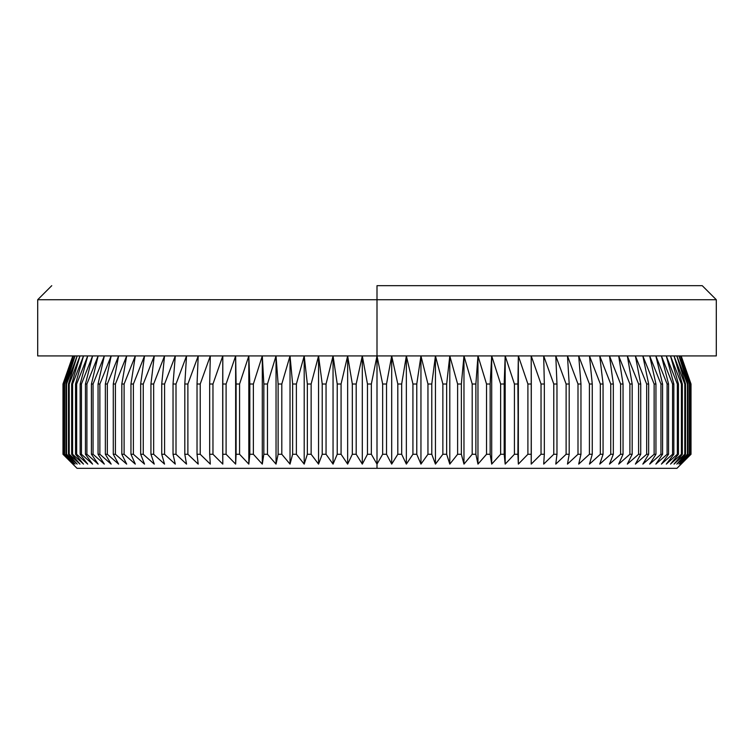 <?xml version="1.0" encoding="UTF-8"?>
<svg xmlns="http://www.w3.org/2000/svg" width="754" height="754" viewBox="0 0 754 754"><rect width="100%" height="100%" fill="white"/><g stroke="black" fill="none" stroke-linecap="round" stroke-linejoin="round"><path stroke-width="1.13" d="M377 464.106L377 468.319L676.96 468.319L77.04 468.319L377 468.319L377 464.106L371.354 454.276L371.354 384.022L377 355.926L716.3 355.926L377 355.926L382.646 384.022L386.529 384.022L391.694 355.926L397.81 384.022L401.675 384.022L406.359 355.926L412.928 384.022L416.774 384.022L420.949 355.926L427.952 384.022L431.778 384.022L435.444 355.926L442.862 384.022L446.651 384.022L449.799 355.926L457.621 384.022L461.363 384.022L463.974 355.926L472.192 384.022L475.878 384.022L477.961 355.926L486.537 384.022L490.157 384.022L491.702 355.926L500.628 384.022L504.181 384.022L505.18 355.926L514.426 384.022L517.904 384.022L518.356 355.926L527.904 384.022L531.297 384.022L531.202 355.926L541.033 384.022L544.331 384.022L543.691 355.926L553.775 384.022L556.97 384.022L555.792 355.926L566.113 384.022L569.195 384.022L567.47 355.926L577.998 384.022L580.966 384.022L578.704 355.926L589.421 384.022L592.258 384.022L589.468 355.926L600.344 384.022L603.059 384.022L599.741 355.926L610.749 384.022L613.322 384.022L609.486 355.926L620.608 384.022L623.04 384.022L618.695 355.926L629.892 384.022L632.172 384.022L627.328 355.926L638.591 384.022L640.721 384.022L635.386 355.926L646.678 384.022L648.647 384.022L642.842 355.926L654.133 384.022L655.942 384.022L649.675 355.926L660.947 384.022L662.577 384.022L655.867 355.926L667.092 384.022L668.553 384.022L661.409 355.926L672.559 384.022L673.85 384.022L666.291 355.926L677.337 384.022L678.449 384.022L670.495 355.926L681.418 384.022L682.342 384.022L674.01 355.926L684.783 384.022L685.527 384.022L676.838 355.926L687.431 384.022L687.987 384.022L678.958 355.926L689.721 384.022L680.381 355.926L690.73 384.022L681.088 355.926L691.013 384.022L691.003 454.276L681.088 464.106L690.73 454.276L680.381 464.106L689.721 454.276L678.958 464.106L687.987 454.276L676.838 464.106L685.527 454.276L684.783 454.276L674.01 464.106L682.342 454.276L681.418 454.276L670.495 464.106L678.449 454.276L677.337 454.276L666.291 464.106L673.85 454.276L672.559 454.276L661.409 464.106L668.553 454.276L667.092 454.276L655.867 464.106L662.577 454.276L660.947 454.276L649.675 464.106L655.942 454.276L654.133 454.276L642.842 464.106L648.647 454.276L646.678 454.276L635.386 464.106L640.721 454.276L638.591 454.276L627.328 464.106L632.172 454.276L629.892 454.276L618.695 464.106L623.04 454.276L620.608 454.276L609.486 464.106L613.322 454.276L610.749 454.276L599.741 464.106L603.059 454.276L600.344 454.276L589.468 464.106L592.258 454.276L589.421 454.276L578.704 464.106L580.966 454.276L577.998 454.276L567.47 464.106L569.195 454.276L566.113 454.276L555.792 464.106L556.97 454.276L553.775 454.276L543.691 464.106L544.331 454.276L541.033 454.276L531.202 464.106L531.297 454.276L527.904 454.276L518.356 464.106L517.904 454.276L514.426 454.276L505.18 464.106L504.181 454.276L500.628 454.276L491.702 464.106L490.157 454.276L486.537 454.276L477.961 464.106L475.878 454.276L472.192 454.276L463.974 464.106L461.363 454.276L457.621 454.276L449.799 464.106L446.651 454.276L442.862 454.276L435.444 464.106L431.778 454.276L427.952 454.276L420.949 464.106L416.774 454.276L412.928 454.276L406.359 464.106L401.675 454.276L397.81 454.276L391.694 464.106L386.529 454.276L382.646 454.276L377 464.106L371.354 454.276L367.471 454.276L371.354 454.276L371.354 384.022L367.471 384.022L371.354 384.022L377 355.926L377 299.724L716.3 299.724L377 299.724L377 355.926L37.7 355.926L377 355.926L377 464.106L377 355.926L382.646 384.022L382.646 454.276L386.529 454.276L386.529 384.022L382.646 384.022L382.646 454.276L377 464.106M681.173 355.926L691.013 384.022L691.013 454.276L681.088 464.106L690.73 454.276L690.73 384.022L690.541 454.276L690.73 384.022L681.088 355.926L691.003 384.022L691.003 454.276L676.96 468.319M377 285.681L377 299.724L37.7 299.724L377 299.724L377 285.681L702.247 285.681L377 285.681M401.675 384.022L397.81 384.022L397.81 454.276L401.675 454.276L401.675 384.022L406.359 355.926L406.359 464.106L401.675 454.276L401.675 384.022M416.774 384.022L412.928 384.022L412.928 454.276L416.774 454.276L416.774 384.022L420.949 355.926L420.949 464.106L416.774 454.276L416.774 384.022M431.778 384.022L427.952 384.022L427.952 454.276L431.778 454.276L431.778 384.022L435.444 355.926L435.444 464.106L431.778 454.276L431.778 384.022M446.651 384.022L442.862 384.022L442.862 454.276L446.651 454.276L446.651 384.022L449.799 355.926L449.799 464.106L446.651 454.276L446.651 384.022M461.363 384.022L457.621 384.022L457.621 454.276L461.363 454.276L461.363 384.022L463.974 355.926L463.974 464.106L461.363 454.276L461.363 384.022M475.878 384.022L472.192 384.022L472.192 454.276L475.878 454.276L475.878 384.022L477.961 355.926L477.961 464.106L475.878 454.276L475.878 384.022M490.157 384.022L486.537 384.022L486.537 454.276L490.157 454.276L490.157 384.022L491.702 355.926L491.702 464.106L490.157 454.276L490.157 384.022M504.181 384.022L500.628 384.022L500.628 454.276L504.181 454.276L504.181 384.022L505.18 355.926L505.18 464.106L504.181 454.276L504.181 384.022M517.904 384.022L514.426 384.022L514.426 454.276L517.904 454.276L518.356 355.926L518.356 464.106L517.904 384.022M531.297 384.022L527.904 384.022L527.904 454.276L531.297 454.276L531.202 355.926L541.033 384.022L541.033 454.276L544.331 454.276L544.331 384.022L541.033 384.022L541.033 454.276L531.202 464.106L531.297 384.022M556.97 384.022L553.775 384.022L553.775 454.276L556.97 454.276L556.97 384.022L555.792 355.926L566.113 384.022L566.113 454.276L569.195 454.276L569.195 384.022L566.113 384.022L566.113 454.276L555.792 464.106L556.97 454.276L556.97 384.022M580.966 384.022L577.998 384.022L577.998 454.276L580.966 454.276L580.966 384.022L578.704 355.926L589.421 384.022L589.421 454.276L592.258 454.276L592.258 384.022L589.421 384.022L589.421 454.276L578.704 464.106L580.966 454.276L580.966 384.022M603.059 384.022L600.344 384.022L600.344 454.276L603.059 454.276L603.059 384.022L599.741 355.926L610.749 384.022L610.749 454.276L613.322 454.276L613.322 384.022L610.749 384.022L610.749 454.276L599.741 464.106L603.059 454.276L603.059 384.022M623.04 384.022L620.608 384.022L620.608 454.276L623.04 454.276L623.04 384.022L618.695 355.926L629.892 384.022L629.892 454.276L632.172 454.276L632.172 384.022L629.892 384.022L629.892 454.276L618.695 464.106L623.04 454.276L623.04 384.022M640.721 384.022L638.591 384.022L638.591 454.276L640.721 454.276L640.721 384.022L635.386 355.926L646.678 384.022L646.678 454.276L648.647 454.276L648.647 384.022L646.678 384.022L646.678 454.276L635.386 464.106L640.721 454.276L640.721 384.022M655.942 384.022L654.133 384.022L654.133 454.276L655.942 454.276L655.942 384.022L649.675 355.926L660.947 384.022L660.947 454.276L662.577 454.276L662.577 384.022L660.947 384.022L660.947 454.276L649.675 464.106L655.942 454.276L655.942 384.022M668.553 384.022L667.092 384.022L667.092 454.276L668.553 454.276L668.553 384.022L661.409 355.926L672.559 384.022L672.559 454.276L673.85 454.276L673.85 384.022L672.559 384.022L672.559 454.276L661.409 464.106L668.553 454.276L668.553 384.022M678.449 384.022L677.337 384.022L677.337 454.276L678.449 454.276L678.449 384.022L670.495 355.926L681.418 384.022L681.418 454.276L682.342 454.276L682.342 384.022L681.418 384.022L681.418 454.276L670.495 464.106L678.449 454.276L678.449 384.022M685.527 384.022L684.783 384.022L684.783 454.276L685.527 454.276L685.527 384.022L676.838 355.926L687.431 384.022L687.431 454.276L687.987 454.276L687.987 384.022L687.431 384.022L687.431 454.276L676.838 464.106L685.527 454.276L685.527 384.022M689.721 384.022L689.354 454.276L689.721 384.022L680.381 355.926L690.541 384.022L690.541 454.276L680.381 464.106L689.721 454.276L689.721 384.022M72.827 355.926L62.987 384.022L72.912 355.926L63.27 384.022L73.619 355.926L64.279 384.022L75.042 355.926L66.013 384.022L66.569 384.022L77.162 355.926L68.473 384.022L69.217 384.022L79.99 355.926L71.658 384.022L72.582 384.022L83.505 355.926L75.551 384.022L76.663 384.022L87.709 355.926L80.15 384.022L81.441 384.022L92.591 355.926L85.447 384.022L86.908 384.022L98.133 355.926L91.422 384.022L93.053 384.022L104.325 355.926L98.058 384.022L99.867 384.022L111.158 355.926L105.353 384.022L107.322 384.022L118.614 355.926L113.279 384.022L115.409 384.022L126.672 355.926L121.828 384.022L124.108 384.022L135.305 355.926L130.96 384.022L133.392 384.022L144.514 355.926L140.678 384.022L143.251 384.022L154.259 355.926L150.941 384.022L153.656 384.022L164.532 355.926L161.742 384.022L164.579 384.022L175.296 355.926L173.034 384.022L176.002 384.022L186.53 355.926L184.805 384.022L187.887 384.022L198.208 355.926L197.03 384.022L200.225 384.022L210.309 355.926L209.669 384.022L212.967 384.022L222.798 355.926L222.703 384.022L226.096 384.022L235.644 355.926L236.096 384.022L239.574 384.022L248.82 355.926L249.819 384.022L253.372 384.022L262.298 355.926L263.843 384.022L267.463 384.022L276.039 355.926L278.122 384.022L281.808 384.022L290.026 355.926L292.637 384.022L296.379 384.022L304.201 355.926L307.349 384.022L311.138 384.022L318.556 355.926L322.222 384.022L326.048 384.022L333.051 355.926L337.226 384.022L341.072 384.022L347.641 355.926L352.325 384.022L356.19 384.022L362.306 355.926L367.471 384.022L367.471 454.276L362.306 464.106L356.19 454.276L356.19 384.022L352.325 384.022L352.325 454.276L356.19 454.276L352.325 454.276L347.641 464.106L341.072 454.276L341.072 384.022L337.226 384.022L337.226 454.276L341.072 454.276L337.226 454.276L333.051 464.106L326.048 454.276L326.048 384.022L322.222 384.022L322.222 454.276L326.048 454.276L322.222 454.276L318.556 464.106L311.138 454.276L311.138 384.022L307.349 384.022L307.349 454.276L311.138 454.276L307.349 454.276L304.201 464.106L296.379 454.276L296.379 384.022L292.637 384.022L292.637 454.276L296.379 454.276L292.637 454.276L290.026 464.106L281.808 454.276L281.808 384.022L278.122 384.022L278.122 454.276L281.808 454.276L278.122 454.276L276.039 464.106L267.463 454.276L267.463 384.022L263.843 384.022L263.843 454.276L267.463 454.276L263.843 454.276L262.298 464.106L253.372 454.276L253.372 384.022L249.819 384.022L249.819 454.276L253.372 454.276L249.819 454.276L248.82 464.106L239.574 454.276L239.574 384.022L236.096 384.022L236.096 454.276L239.574 454.276L236.096 454.276L235.644 464.106L226.096 454.276L226.096 384.022L222.703 384.022L222.703 454.276L226.096 454.276L222.703 454.276L222.798 464.106L212.967 454.276L212.967 384.022L209.669 384.022L209.669 454.276L212.967 454.276L209.669 454.276L210.309 464.106L200.225 454.276L200.225 384.022L197.03 384.022L197.03 454.276L200.225 454.276L197.03 454.276L198.208 464.106L187.887 454.276L187.887 384.022L184.805 384.022L184.805 454.276L187.887 454.276L184.805 454.276L186.53 464.106L176.002 454.276L176.002 384.022L173.034 384.022L173.034 454.276L176.002 454.276L173.034 454.276L175.296 464.106L164.579 454.276L164.579 384.022L161.742 384.022L161.742 454.276L164.579 454.276L161.742 454.276L164.532 464.106L153.656 454.276L153.656 384.022L150.941 384.022L150.941 454.276L153.656 454.276L150.941 454.276L154.259 464.106L143.251 454.276L143.251 384.022L140.678 384.022L140.678 454.276L143.251 454.276L140.678 454.276L144.514 464.106L133.392 454.276L133.392 384.022L130.96 384.022L130.96 454.276L133.392 454.276L130.96 454.276L135.305 464.106L124.108 454.276L124.108 384.022L121.828 384.022L121.828 454.276L124.108 454.276L121.828 454.276L126.672 464.106L115.409 454.276L115.409 384.022L113.279 384.022L113.279 454.276L115.409 454.276L113.279 454.276L118.614 464.106L107.322 454.276L107.322 384.022L105.353 384.022L105.353 454.276L107.322 454.276L105.353 454.276L111.158 464.106L99.867 454.276L99.867 384.022L98.058 384.022L98.058 454.276L99.867 454.276L98.058 454.276L104.325 464.106L93.053 454.276L93.053 384.022L91.422 384.022L91.422 454.276L93.053 454.276L91.422 454.276L98.133 464.106L86.908 454.276L86.908 384.022L85.447 384.022L85.447 454.276L86.908 454.276L85.447 454.276L92.591 464.106L81.441 454.276L81.441 384.022L80.15 384.022L80.15 454.276L81.441 454.276L80.15 454.276L87.709 464.106L76.663 454.276L76.663 384.022L75.551 384.022L75.551 454.276L76.663 454.276L75.551 454.276L83.505 464.106L72.582 454.276L72.582 384.022L71.658 384.022L71.658 454.276L72.582 454.276L71.658 454.276L79.99 464.106L69.217 454.276L69.217 384.022L68.473 384.022L68.473 454.276L69.217 454.276L68.473 454.276L77.162 464.106L66.569 454.276L66.569 384.022L66.013 384.022L66.013 454.276L75.042 464.106L64.646 454.276L64.279 384.022L64.279 454.276L73.619 464.106L63.459 454.276L63.27 384.022L63.27 454.276L72.912 464.106L62.997 454.276L62.987 384.022L72.912 355.926L63.27 384.022L63.27 454.276L72.912 464.106L62.987 454.276L62.997 384.022L62.987 454.276L77.04 468.319M356.19 384.022L362.306 355.926L362.306 464.106L356.19 454.276L356.19 384.022M362.306 355.926L367.471 384.022L367.471 454.276L362.306 464.106L362.306 355.926M341.072 384.022L347.641 355.926L347.641 464.106L341.072 454.276L341.072 384.022M347.641 355.926L352.325 384.022L352.325 454.276L347.641 464.106L347.641 355.926M326.048 384.022L333.051 355.926L333.051 464.106L326.048 454.276L326.048 384.022M333.051 355.926L337.226 384.022L337.226 454.276L333.051 464.106L333.051 355.926M311.138 384.022L318.556 355.926L318.556 464.106L311.138 454.276L311.138 384.022M318.556 355.926L322.222 384.022L322.222 454.276L318.556 464.106L318.556 355.926M296.379 384.022L304.201 355.926L304.201 464.106L296.379 454.276L296.379 384.022M304.201 355.926L307.349 384.022L307.349 454.276L304.201 464.106L304.201 355.926M281.808 384.022L290.026 355.926L290.026 464.106L281.808 454.276L281.808 384.022M290.026 355.926L292.637 384.022L292.637 454.276L290.026 464.106L290.026 355.926M267.463 384.022L276.039 355.926L276.039 464.106L267.463 454.276L267.463 384.022M276.039 355.926L278.122 384.022L278.122 454.276L276.039 464.106L276.039 355.926M253.372 384.022L262.298 355.926L262.298 464.106L253.372 454.276L253.372 384.022M262.298 355.926L263.843 384.022L263.843 454.276L262.298 464.106L262.298 355.926M239.574 384.022L248.82 355.926L248.82 464.106L239.574 454.276L239.574 384.022M248.82 355.926L249.819 384.022L249.819 454.276L248.82 464.106L248.82 355.926M226.096 384.022L235.644 355.926L235.644 464.106L226.096 454.276L226.096 384.022M235.644 355.926L235.644 464.106L235.644 355.926M212.967 384.022L222.798 355.926L222.798 464.106L212.967 454.276L212.967 384.022M200.225 384.022L210.309 355.926L209.669 384.022L209.669 454.276L210.309 464.106L200.225 454.276L200.225 384.022M187.887 384.022L198.208 355.926L197.03 384.022L197.03 454.276L198.208 464.106L187.887 454.276L187.887 384.022M176.002 384.022L186.53 355.926L184.805 384.022L184.805 454.276L186.53 464.106L176.002 454.276L176.002 384.022M164.579 384.022L175.296 355.926L173.034 384.022L173.034 454.276L175.296 464.106L164.579 454.276L164.579 384.022M153.656 384.022L164.532 355.926L161.742 384.022L161.742 454.276L164.532 464.106L153.656 454.276L153.656 384.022M143.251 384.022L154.259 355.926L150.941 384.022L150.941 454.276L154.259 464.106L143.251 454.276L143.251 384.022M133.392 384.022L144.514 355.926L140.678 384.022L140.678 454.276L144.514 464.106L133.392 454.276L133.392 384.022M124.108 384.022L135.305 355.926L130.96 384.022L130.96 454.276L135.305 464.106L124.108 454.276L124.108 384.022M115.409 384.022L126.672 355.926L121.828 384.022L121.828 454.276L126.672 464.106L115.409 454.276L115.409 384.022M107.322 384.022L118.614 355.926L113.279 384.022L113.279 454.276L118.614 464.106L107.322 454.276L107.322 384.022M99.867 384.022L111.158 355.926L105.353 384.022L105.353 454.276L111.158 464.106L99.867 454.276L99.867 384.022M93.053 384.022L104.325 355.926L98.058 384.022L98.058 454.276L104.325 464.106L93.053 454.276L93.053 384.022M86.908 384.022L98.133 355.926L91.422 384.022L91.422 454.276L98.133 464.106L86.908 454.276L86.908 384.022M81.441 384.022L92.591 355.926L85.447 384.022L85.447 454.276L92.591 464.106L81.441 454.276L81.441 384.022M76.663 384.022L87.709 355.926L80.15 384.022L80.15 454.276L87.709 464.106L76.663 454.276L76.663 384.022M72.582 384.022L83.505 355.926L75.551 384.022L75.551 454.276L83.505 464.106L72.582 454.276L72.582 384.022M69.217 384.022L79.99 355.926L71.658 384.022L71.658 454.276L79.99 464.106L69.217 454.276L69.217 384.022M66.569 384.022L77.162 355.926L68.473 384.022L68.473 454.276L77.162 464.106L66.569 454.276L66.569 384.022M64.646 384.022L75.042 355.926L66.013 384.022L66.013 454.276L75.042 464.106L64.646 454.276L64.646 384.022M63.459 384.022L73.619 355.926L64.279 384.022L64.279 454.276L73.619 464.106L63.459 454.276L63.459 384.022M687.987 384.022L678.958 355.926L689.354 384.022L689.354 454.276L678.958 464.106L687.987 454.276L687.987 384.022M682.342 384.022L674.01 355.926L684.783 384.022L684.783 454.276L674.01 464.106L682.342 454.276L682.342 384.022M673.85 384.022L666.291 355.926L677.337 384.022L677.337 454.276L666.291 464.106L673.85 454.276L673.85 384.022M662.577 384.022L655.867 355.926L667.092 384.022L667.092 454.276L655.867 464.106L662.577 454.276L662.577 384.022M648.647 384.022L642.842 355.926L654.133 384.022L654.133 454.276L642.842 464.106L648.647 454.276L648.647 384.022M632.172 384.022L627.328 355.926L638.591 384.022L638.591 454.276L627.328 464.106L632.172 454.276L632.172 384.022M613.322 384.022L609.486 355.926L620.608 384.022L620.608 454.276L609.486 464.106L613.322 454.276L613.322 384.022M592.258 384.022L589.468 355.926L600.344 384.022L600.344 454.276L589.468 464.106L592.258 454.276L592.258 384.022M569.195 384.022L567.47 355.926L577.998 384.022L577.998 454.276L567.47 464.106L569.195 454.276L569.195 384.022M544.331 384.022L543.691 355.926L553.775 384.022L553.775 454.276L543.691 464.106L544.331 454.276L544.331 384.022M518.356 355.926L527.904 384.022L527.904 454.276L518.356 464.106L518.356 355.926M505.18 355.926L514.426 384.022L514.426 454.276L505.18 464.106L505.18 355.926M491.702 355.926L500.628 384.022L500.628 454.276L491.702 464.106L491.702 355.926M477.961 355.926L486.537 384.022L486.537 454.276L477.961 464.106L477.961 355.926M463.974 355.926L472.192 384.022L472.192 454.276L463.974 464.106L463.974 355.926M449.799 355.926L457.621 384.022L457.621 454.276L449.799 464.106L449.799 355.926M435.444 355.926L442.862 384.022L442.862 454.276L435.444 464.106L435.444 355.926M420.949 355.926L427.952 384.022L427.952 454.276L420.949 464.106L420.949 355.926M406.359 355.926L412.928 384.022L412.928 454.276L406.359 464.106L406.359 355.926M386.529 384.022L391.694 355.926L391.694 464.106L386.529 454.276L386.529 384.022M391.694 355.926L397.81 384.022L397.81 454.276L391.694 464.106L391.694 355.926M716.3 355.926L716.3 299.724L702.247 285.681M37.7 355.926L37.7 299.724L51.753 285.681"/></g></svg>
